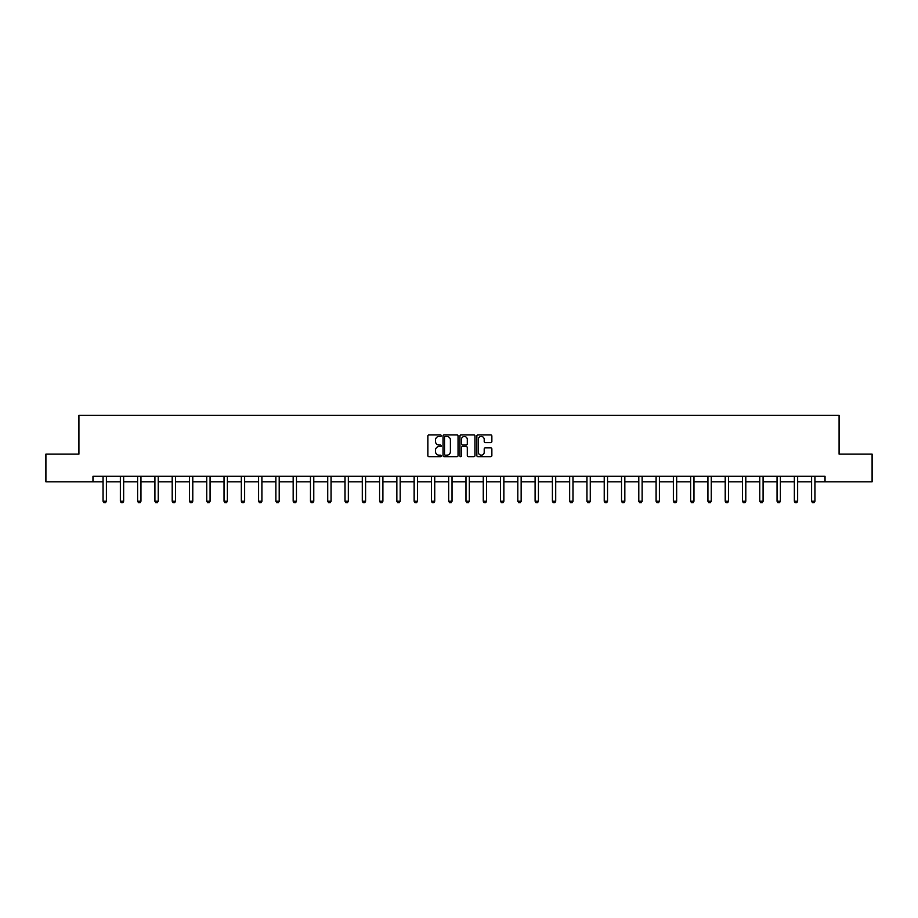 <?xml version="1.0" encoding="UTF-8"?>
<svg xmlns="http://www.w3.org/2000/svg" width="918" height="918" viewBox="0 0 918 918"><rect width="100%" height="100%" fill="white"/><g stroke="black" fill="none" stroke-linecap="round" stroke-linejoin="round"><path stroke-width="1.38" d="M441.271 435.694A0.757 0.757 0 0 0 440.514 434.937L428.958 434.937A1.09 1.09 0 0 0 427.868 436.016L427.868 455.592A1.09 1.09 0 0 0 428.958 456.682L440.514 456.682A0.757 0.757 0 0 0 441.271 455.913A0.757 0.757 0 0 0 440.514 455.156L439.022 455.156A3.477 3.477 0 0 1 435.545 451.679L435.545 450.049A3.477 3.477 0 0 1 439.022 446.573L440.514 446.573A0.757 0.757 0 0 0 441.271 445.804A0.757 0.757 0 0 0 440.514 445.046L439.022 445.046A3.477 3.477 0 0 1 435.545 441.569L435.545 439.929A3.477 3.477 0 0 1 439.022 436.452L440.514 436.452A0.757 0.757 0 0 0 441.271 435.694M490.774 442.602A1.09 1.09 0 0 0 491.864 441.512L491.864 436.016A1.09 1.09 0 0 0 490.774 434.937L477.945 434.937A1.09 1.09 0 0 0 476.855 436.016L476.855 455.592A1.09 1.09 0 0 0 477.945 456.682L490.774 456.682A1.09 1.09 0 0 0 491.864 455.592L491.864 448.959A1.09 1.09 0 0 0 490.774 447.869L485.289 447.869A1.09 1.09 0 0 0 484.199 448.959L484.199 452.253A2.903 2.903 0 0 1 481.296 455.156A2.903 2.903 0 0 1 478.381 452.253L478.381 439.366A2.903 2.903 0 0 1 481.296 436.452A2.903 2.903 0 0 1 484.199 439.366L484.199 441.512A1.09 1.09 0 0 0 485.289 442.602L490.774 442.602M92.982 481.812L45.9 481.812L45.9 454.112L78.914 454.112L78.914 415.338L839.086 415.338L839.086 454.112L872.1 454.112L872.1 481.812L825.018 481.812L825.018 476.27L92.982 476.27L92.982 481.812L103.057 481.812M458.048 436.016A1.09 1.09 0 0 0 456.957 434.937L444.128 434.937A1.09 1.09 0 0 0 443.038 436.016L443.038 455.592A1.09 1.09 0 0 0 444.128 456.682L456.957 456.682A1.09 1.09 0 0 0 458.048 455.592L458.048 436.016M461.043 434.937L473.872 434.937A1.09 1.09 0 0 1 474.962 436.016L474.962 455.592A1.09 1.09 0 0 1 473.872 456.682L468.375 456.682A1.09 1.09 0 0 1 467.296 455.592L467.296 447.651A1.09 1.09 0 0 0 466.206 446.573L462.557 446.573A1.09 1.09 0 0 0 461.479 447.651L461.479 455.913A0.757 0.757 0 0 1 460.71 456.682A0.757 0.757 0 0 1 459.952 455.913L459.952 436.016A1.09 1.09 0 0 1 461.043 434.937M106.385 481.812L120.35 481.812M123.666 481.812L137.631 481.812M140.947 481.812L154.912 481.812M158.229 481.812L172.194 481.812M175.51 481.812L189.475 481.812M192.791 481.812L206.757 481.812M210.073 481.812L224.038 481.812M227.354 481.812L241.319 481.812M244.636 481.812L258.601 481.812M261.917 481.812L275.882 481.812M279.198 481.812L293.163 481.812M296.48 481.812L310.445 481.812M313.772 481.812L327.726 481.812M331.054 481.812L345.007 481.812M348.335 481.812L362.289 481.812M365.616 481.812L379.57 481.812M382.898 481.812L396.851 481.812M400.179 481.812L414.133 481.812M417.461 481.812L431.414 481.812M434.742 481.812L448.695 481.812M452.023 481.812L465.977 481.812M469.305 481.812L483.258 481.812M486.586 481.812L500.539 481.812M503.867 481.812L517.821 481.812M521.149 481.812L535.102 481.812M538.43 481.812L552.384 481.812M555.711 481.812L569.665 481.812M572.993 481.812L586.946 481.812M590.274 481.812L604.228 481.812M607.555 481.812L621.52 481.812M624.837 481.812L638.802 481.812M642.118 481.812L656.083 481.812M659.399 481.812L673.364 481.812M676.681 481.812L690.646 481.812M693.962 481.812L707.927 481.812M711.243 481.812L725.209 481.812M728.525 481.812L742.49 481.812M745.806 481.812L759.771 481.812M763.087 481.812L777.053 481.812M780.369 481.812L794.334 481.812M797.65 481.812L811.615 481.812M814.943 481.812L825.018 481.812M445.322 436.452A0.757 0.757 0 0 0 444.564 437.22L444.564 454.399A0.757 0.757 0 0 0 445.322 455.156L446.905 455.156A3.477 3.477 0 0 0 450.382 451.679L450.382 439.929A3.477 3.477 0 0 0 446.905 436.452L445.322 436.452M467.296 439.412A2.903 2.903 0 0 0 464.382 436.509A2.903 2.903 0 0 0 461.479 439.412L461.479 443.956A1.09 1.09 0 0 0 462.557 445.046L466.206 445.046A1.09 1.09 0 0 0 467.296 443.956L467.296 439.412M106.511 476.27L106.442 476.511A1.113 1.113 0 0 0 106.385 476.844L106.385 501.217L105.559 502.662L103.895 502.662L103.057 501.217L103.057 476.844A1.113 1.113 0 0 0 103.011 476.511L102.931 476.27M103.057 501.217L106.385 501.217M123.792 476.27L123.723 476.511A1.113 1.113 0 0 0 123.666 476.844L123.666 501.217L122.84 502.662L121.176 502.662L120.35 501.217L120.35 476.844A1.113 1.113 0 0 0 120.292 476.511L120.212 476.27M120.35 501.217L123.666 501.217M141.074 476.27L141.005 476.511A1.113 1.113 0 0 0 140.947 476.844L140.947 501.217L140.121 502.662L138.457 502.662L137.631 501.217L137.631 476.844A1.113 1.113 0 0 0 137.574 476.511L137.493 476.27M137.631 501.217L140.947 501.217M158.355 476.27L158.286 476.511A1.113 1.113 0 0 0 158.229 476.844L158.229 501.217L157.403 502.662L155.739 502.662L154.912 501.217L154.912 476.844A1.113 1.113 0 0 0 154.855 476.511L154.775 476.27M154.912 501.217L158.229 501.217M175.636 476.27L175.567 476.511A1.113 1.113 0 0 0 175.51 476.844L175.51 501.217L174.684 502.662L173.02 502.662L172.194 501.217L172.194 476.844A1.113 1.113 0 0 0 172.136 476.511L172.056 476.27M172.194 501.217L175.51 501.217M192.918 476.27L192.849 476.511A1.113 1.113 0 0 0 192.791 476.844L192.791 501.217L191.965 502.662L190.301 502.662L189.475 501.217L189.475 476.844A1.113 1.113 0 0 0 189.418 476.511L189.338 476.27M189.475 501.217L192.791 501.217M210.211 476.27L210.13 476.511A1.113 1.113 0 0 0 210.073 476.844L210.073 501.217L209.247 502.662L207.583 502.662L206.757 501.217L206.757 476.844A1.113 1.113 0 0 0 206.699 476.511L206.619 476.27M206.757 501.217L210.073 501.217M227.492 476.27L227.412 476.511A1.113 1.113 0 0 0 227.354 476.844L227.354 501.217L226.528 502.662L224.864 502.662L224.038 501.217L224.038 476.844A1.113 1.113 0 0 0 223.981 476.511L223.912 476.27M224.038 501.217L227.354 501.217M244.773 476.27L244.693 476.511A1.113 1.113 0 0 0 244.636 476.844L244.636 501.217L243.809 502.662L242.145 502.662L241.319 501.217L241.319 476.844A1.113 1.113 0 0 0 241.262 476.511L241.193 476.27M241.319 501.217L244.636 501.217M262.055 476.27L261.974 476.511A1.113 1.113 0 0 0 261.917 476.844L261.917 501.217L261.091 502.662L259.427 502.662L258.601 501.217L258.601 476.844A1.113 1.113 0 0 0 258.543 476.511L258.474 476.27M258.601 501.217L261.917 501.217M279.336 476.27L279.256 476.511A1.113 1.113 0 0 0 279.198 476.844L279.198 501.217L278.372 502.662L276.708 502.662L275.882 501.217L275.882 476.844A1.113 1.113 0 0 0 275.825 476.511L275.756 476.27M275.882 501.217L279.198 501.217M296.617 476.27L296.537 476.511A1.113 1.113 0 0 0 296.48 476.844L296.48 501.217L295.653 502.662L293.989 502.662L293.163 501.217L293.163 476.844A1.113 1.113 0 0 0 293.106 476.511L293.037 476.27M293.163 501.217L296.48 501.217M313.899 476.27L313.818 476.511A1.113 1.113 0 0 0 313.772 476.844L313.772 501.217L312.935 502.662L311.271 502.662L310.445 501.217L310.445 476.844A1.113 1.113 0 0 0 310.387 476.511L310.318 476.27M310.445 501.217L313.772 501.217M331.18 476.27L331.1 476.511A1.113 1.113 0 0 0 331.054 476.844L331.054 501.217L330.216 502.662L328.552 502.662L327.726 501.217L327.726 476.844A1.113 1.113 0 0 0 327.669 476.511L327.6 476.27M327.726 501.217L331.054 501.217M348.461 476.27L348.381 476.511A1.113 1.113 0 0 0 348.335 476.844L348.335 501.217L347.497 502.662L345.834 502.662L345.007 501.217L345.007 476.844A1.113 1.113 0 0 0 344.95 476.511L344.881 476.27M345.007 501.217L348.335 501.217M365.743 476.27L365.662 476.511A1.113 1.113 0 0 0 365.616 476.844L365.616 501.217L364.779 502.662L363.115 502.662L362.289 501.217L362.289 476.844A1.113 1.113 0 0 0 362.231 476.511L362.162 476.27M362.289 501.217L365.616 501.217M383.024 476.27L382.944 476.511A1.113 1.113 0 0 0 382.898 476.844L382.898 501.217L382.06 502.662L380.396 502.662L379.57 501.217L379.57 476.844A1.113 1.113 0 0 0 379.513 476.511L379.444 476.27M379.57 501.217L382.898 501.217M400.305 476.27L400.225 476.511A1.113 1.113 0 0 0 400.179 476.844L400.179 501.217L399.341 502.662L397.678 502.662L396.851 501.217L396.851 476.844A1.113 1.113 0 0 0 396.805 476.511L396.725 476.27M396.851 501.217L400.179 501.217M417.587 476.27L417.506 476.511A1.113 1.113 0 0 0 417.461 476.844L417.461 501.217L416.623 502.662L414.97 502.662L414.133 501.217L414.133 476.844A1.113 1.113 0 0 0 414.087 476.511L414.007 476.27M414.133 501.217L417.461 501.217M434.868 476.27L434.788 476.511A1.113 1.113 0 0 0 434.742 476.844L434.742 501.217L433.904 502.662L432.252 502.662L431.414 501.217L431.414 476.844A1.113 1.113 0 0 0 431.368 476.511L431.288 476.27M431.414 501.217L434.742 501.217M452.149 476.27L452.069 476.511A1.113 1.113 0 0 0 452.023 476.844L452.023 501.217L451.186 502.662L449.533 502.662L448.695 501.217L448.695 476.844A1.113 1.113 0 0 0 448.65 476.511L448.569 476.27M448.695 501.217L452.023 501.217M469.431 476.27L469.35 476.511A1.113 1.113 0 0 0 469.305 476.844L469.305 501.217L468.467 502.662L466.814 502.662L465.977 501.217L465.977 476.844A1.113 1.113 0 0 0 465.931 476.511L465.851 476.27M465.977 501.217L469.305 501.217M486.712 476.27L486.632 476.511A1.113 1.113 0 0 0 486.586 476.844L486.586 501.217L485.748 502.662L484.096 502.662L483.258 501.217L483.258 476.844A1.113 1.113 0 0 0 483.212 476.511L483.132 476.27M483.258 501.217L486.586 501.217M503.993 476.27L503.913 476.511A1.113 1.113 0 0 0 503.867 476.844L503.867 501.217L503.03 502.662L501.377 502.662L500.539 501.217L500.539 476.844A1.113 1.113 0 0 0 500.494 476.511L500.413 476.27M500.539 501.217L503.867 501.217M521.275 476.27L521.194 476.511A1.113 1.113 0 0 0 521.149 476.844L521.149 501.217L520.322 502.662L518.659 502.662L517.821 501.217L517.821 476.844A1.113 1.113 0 0 0 517.775 476.511L517.695 476.27M517.821 501.217L521.149 501.217M538.556 476.27L538.487 476.511A1.113 1.113 0 0 0 538.43 476.844L538.43 501.217L537.604 502.662L535.94 502.662L535.102 501.217L535.102 476.844A1.113 1.113 0 0 0 535.056 476.511L534.976 476.27M535.102 501.217L538.43 501.217M555.838 476.27L555.769 476.511A1.113 1.113 0 0 0 555.711 476.844L555.711 501.217L554.885 502.662L553.221 502.662L552.384 501.217L552.384 476.844A1.113 1.113 0 0 0 552.338 476.511L552.257 476.27M552.384 501.217L555.711 501.217M573.119 476.27L573.05 476.511A1.113 1.113 0 0 0 572.993 476.844L572.993 501.217L572.166 502.662L570.503 502.662L569.665 501.217L569.665 476.844A1.113 1.113 0 0 0 569.619 476.511L569.539 476.27M569.665 501.217L572.993 501.217M590.4 476.27L590.331 476.511A1.113 1.113 0 0 0 590.274 476.844L590.274 501.217L589.448 502.662L587.784 502.662L586.946 501.217L586.946 476.844A1.113 1.113 0 0 0 586.9 476.511L586.82 476.27M586.946 501.217L590.274 501.217M607.682 476.27L607.613 476.511A1.113 1.113 0 0 0 607.555 476.844L607.555 501.217L606.729 502.662L605.065 502.662L604.228 501.217L604.228 476.844A1.113 1.113 0 0 0 604.182 476.511L604.101 476.27M604.228 501.217L607.555 501.217M624.963 476.27L624.894 476.511A1.113 1.113 0 0 0 624.837 476.844L624.837 501.217L624.01 502.662L622.347 502.662L621.52 501.217L621.52 476.844A1.113 1.113 0 0 0 621.463 476.511L621.383 476.27M621.52 501.217L624.837 501.217M642.244 476.27L642.175 476.511A1.113 1.113 0 0 0 642.118 476.844L642.118 501.217L641.292 502.662L639.628 502.662L638.802 501.217L638.802 476.844A1.113 1.113 0 0 0 638.744 476.511L638.664 476.27M638.802 501.217L642.118 501.217M659.526 476.27L659.457 476.511A1.113 1.113 0 0 0 659.399 476.844L659.399 501.217L658.573 502.662L656.909 502.662L656.083 501.217L656.083 476.844A1.113 1.113 0 0 0 656.026 476.511L655.945 476.27M656.083 501.217L659.399 501.217M676.807 476.27L676.738 476.511A1.113 1.113 0 0 0 676.681 476.844L676.681 501.217L675.855 502.662L674.191 502.662L673.364 501.217L673.364 476.844A1.113 1.113 0 0 0 673.307 476.511L673.227 476.27M673.364 501.217L676.681 501.217M694.088 476.27L694.019 476.511A1.113 1.113 0 0 0 693.962 476.844L693.962 501.217L693.136 502.662L691.472 502.662L690.646 501.217L690.646 476.844A1.113 1.113 0 0 0 690.588 476.511L690.508 476.27M690.646 501.217L693.962 501.217M711.381 476.27L711.301 476.511A1.113 1.113 0 0 0 711.243 476.844L711.243 501.217L710.417 502.662L708.753 502.662L707.927 501.217L707.927 476.844A1.113 1.113 0 0 0 707.87 476.511L707.789 476.27M707.927 501.217L711.243 501.217M728.663 476.27L728.582 476.511A1.113 1.113 0 0 0 728.525 476.844L728.525 501.217L727.699 502.662L726.035 502.662L725.209 501.217L725.209 476.844A1.113 1.113 0 0 0 725.151 476.511L725.082 476.27M725.209 501.217L728.525 501.217M745.944 476.27L745.864 476.511A1.113 1.113 0 0 0 745.806 476.844L745.806 501.217L744.98 502.662L743.316 502.662L742.49 501.217L742.49 476.844A1.113 1.113 0 0 0 742.433 476.511L742.364 476.27M742.49 501.217L745.806 501.217M763.225 476.27L763.145 476.511A1.113 1.113 0 0 0 763.087 476.844L763.087 501.217L762.261 502.662L760.597 502.662L759.771 501.217L759.771 476.844A1.113 1.113 0 0 0 759.714 476.511L759.645 476.27M759.771 501.217L763.087 501.217M780.507 476.27L780.426 476.511A1.113 1.113 0 0 0 780.369 476.844L780.369 501.217L779.543 502.662L777.879 502.662L777.053 501.217L777.053 476.844A1.113 1.113 0 0 0 776.995 476.511L776.926 476.27M777.053 501.217L780.369 501.217M797.788 476.27L797.708 476.511A1.113 1.113 0 0 0 797.65 476.844L797.65 501.217L796.824 502.662L795.16 502.662L794.334 501.217L794.334 476.844A1.113 1.113 0 0 0 794.277 476.511L794.208 476.27M794.334 501.217L797.65 501.217M815.069 476.27L814.989 476.511A1.113 1.113 0 0 0 814.943 476.844L814.943 501.217L814.105 502.662L812.441 502.662L811.615 501.217L811.615 476.844A1.113 1.113 0 0 0 811.558 476.511L811.489 476.27M811.615 501.217L814.943 501.217"/></g></svg>
